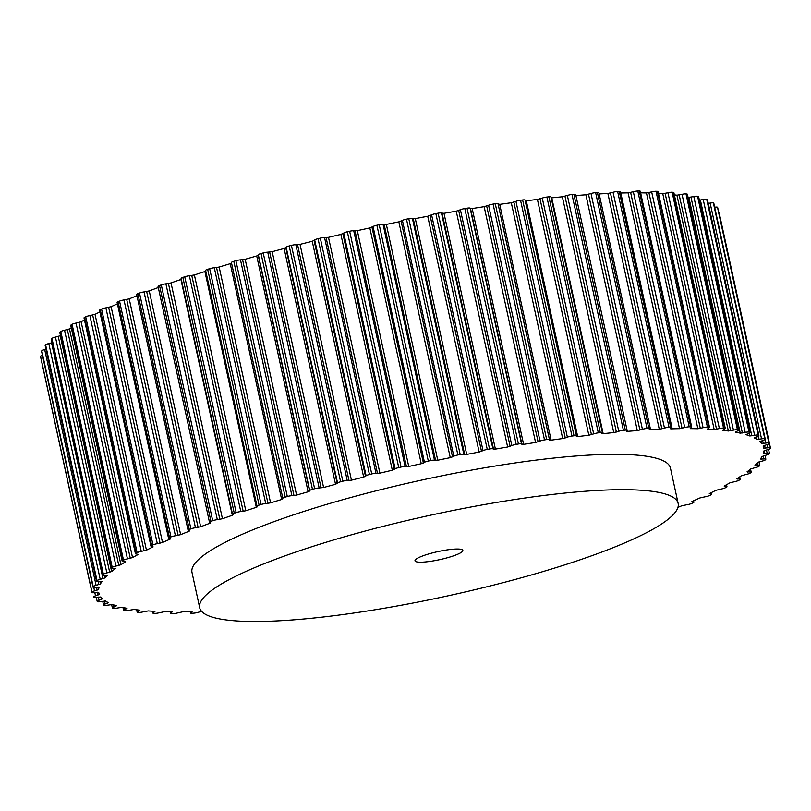 <?xml version="1.0" encoding="UTF-8"?>
<svg xmlns="http://www.w3.org/2000/svg" width="811" height="811" viewBox="0 0 811 811"><rect width="100%" height="100%" fill="white"/><g stroke="black" fill="none" stroke-linecap="round" stroke-linejoin="round"><path stroke-width="1.22" d="M678.148 503.438L670.433 468.069A244.851 41.26 167.7 0 0 575.962 455.995A244.851 41.26 167.7 0 0 320.862 506.125A244.851 41.26 167.7 0 0 191.984 572.384L199.688 607.763A244.851 41.26 167.7 0 0 294.17 619.827A244.851 41.26 167.7 0 0 549.27 569.697A244.851 41.26 167.7 0 0 678.148 503.438A244.851 41.26 167.7 0 0 583.677 491.365A244.851 41.26 167.7 0 0 328.567 541.495A244.851 41.26 167.7 0 0 199.688 607.763M424.447 562.023A24.482 4.126 -12.3 0 1 414.999 560.817A24.482 4.126 -12.3 0 1 427.884 554.187A24.482 4.126 -12.3 0 1 453.4 549.179A24.482 4.126 -12.3 0 1 462.838 550.385A24.482 4.126 -12.3 0 1 449.953 557.005A24.482 4.126 -12.3 0 1 424.447 562.023M677.945 507.362A340.245 57.328 167.7 0 0 681.787 505.78L687.008 504.706A4.288 0.72 167.7 0 0 691.459 503.53A346.976 58.463 167.7 0 0 692.939 502.901A4.288 0.72 167.7 0 0 693.892 502.202A4.288 0.72 167.7 0 0 693.415 501.989L691.813 501.705L692.33 501.32A340.245 57.328 167.7 0 0 699.903 497.954L705.114 496.798A4.288 0.72 167.7 0 0 709.432 495.582A346.976 58.463 167.7 0 0 710.75 494.963A4.288 0.72 167.7 0 0 711.49 494.365A4.288 0.72 167.7 0 0 710.821 494.132L709.301 493.575A340.245 57.328 167.7 0 0 715.971 490.3L721.131 489.063A4.288 0.72 167.7 0 0 725.287 487.816A346.976 58.463 167.7 0 0 726.443 487.229A4.288 0.72 167.7 0 0 726.98 486.722A4.288 0.72 167.7 0 0 726.109 486.478L724.152 486.042A340.245 57.328 167.7 0 0 729.88 482.859L734.948 481.572A4.288 0.72 167.7 0 0 738.912 480.305A346.976 58.463 167.7 0 0 739.875 479.737A4.288 0.72 167.7 0 0 740.25 479.321A4.288 0.72 167.7 0 0 739.145 479.078L736.773 478.764A340.245 57.328 167.7 0 0 741.507 475.712L746.455 474.374A4.288 0.72 167.7 0 0 750.195 473.097A346.976 58.463 167.7 0 0 750.976 472.549A4.288 0.72 167.7 0 0 751.209 472.225A4.288 0.72 167.7 0 0 749.84 471.992L747.073 471.799A340.245 57.328 167.7 0 0 750.773 468.91L755.558 467.531A4.288 0.72 167.7 0 0 759.045 466.254A346.976 58.463 167.7 0 0 759.633 465.727A4.288 0.72 167.7 0 0 759.765 465.494A4.288 0.72 167.7 0 0 758.103 465.281L754.97 465.21A340.245 57.328 167.7 0 0 757.616 462.493L762.198 461.084A4.288 0.72 167.7 0 0 765.402 459.807A346.976 58.463 167.7 0 0 765.787 459.32A4.288 0.72 167.7 0 0 765.848 459.168A4.288 0.72 167.7 0 0 763.891 458.975L760.394 459.036A340.245 57.328 167.7 0 0 761.965 456.512L766.314 455.083A4.288 0.72 167.7 0 0 769.213 453.825A346.976 58.463 167.7 0 0 769.396 453.379A4.288 0.72 167.7 0 0 769.406 453.298A4.288 0.72 167.7 0 0 767.135 453.146L763.323 453.369A340.245 57.328 167.7 0 0 763.8 451.017L767.885 449.578A4.288 0.72 167.7 0 0 770.45 448.351A346.976 58.463 167.7 0 0 770.44 447.946A4.288 0.72 167.7 0 0 767.835 447.824L763.719 448.128A340.245 57.328 167.7 0 0 763.648 447.743A340.245 57.328 167.7 0 0 763.11 446.05L766.892 444.621A4.288 0.72 167.7 0 0 769.122 443.465A4.288 0.72 167.7 0 0 769.112 443.424A346.976 58.463 167.7 0 0 768.899 443.07A4.288 0.72 167.7 0 0 765.959 443.049L761.59 443.475A340.245 57.328 167.7 0 0 759.887 441.65L763.344 440.231A4.288 0.72 167.7 0 0 765.26 439.177A4.288 0.72 167.7 0 0 765.199 439.086A346.976 58.463 167.7 0 0 764.783 438.771A4.288 0.72 167.7 0 0 761.549 438.873L756.937 439.41A340.245 57.328 167.7 0 0 754.159 437.849L757.261 436.45A4.288 0.72 167.7 0 0 758.883 435.497A4.288 0.72 167.7 0 0 758.741 435.365A346.976 58.463 167.7 0 0 758.133 435.091A4.288 0.72 167.7 0 0 754.615 435.304L749.81 435.963A340.245 57.328 167.7 0 0 745.988 434.666L748.705 433.307A4.288 0.72 167.7 0 0 750.043 432.456A4.288 0.72 167.7 0 0 749.79 432.283A346.976 58.463 167.7 0 0 748.989 432.07A4.288 0.72 167.7 0 0 745.228 432.385L740.261 433.155A340.245 57.328 167.7 0 0 735.405 432.141L737.726 430.823A4.288 0.72 167.7 0 0 738.811 430.073A4.288 0.72 167.7 0 0 738.415 429.871A346.976 58.463 167.7 0 0 737.432 429.708A4.288 0.72 167.7 0 0 733.448 430.134L728.359 431.006A340.245 57.328 167.7 0 0 722.52 430.286L724.426 429.029A4.288 0.72 167.7 0 0 725.267 428.37A4.288 0.72 167.7 0 0 724.71 428.147A346.976 58.463 167.7 0 0 723.544 428.046A4.288 0.72 167.7 0 0 719.367 428.573L714.187 429.536A340.245 57.328 167.7 0 0 707.405 429.11L708.885 427.924A4.288 0.72 167.7 0 0 709.524 427.367A4.288 0.72 167.7 0 0 708.763 427.123A346.976 58.463 167.7 0 0 707.425 427.073A4.288 0.72 167.7 0 0 703.086 427.701L697.876 428.755A340.245 57.328 167.7 0 0 690.202 428.634L691.225 427.519A4.288 0.72 167.7 0 0 691.692 427.052A4.288 0.72 167.7 0 0 690.708 426.809A346.976 58.463 167.7 0 0 689.208 426.819A4.288 0.72 167.7 0 0 684.748 427.539L679.527 428.674A340.245 57.328 167.7 0 0 671.011 428.857L670.352 428.725L671.599 427.823A4.288 0.72 167.7 0 0 671.903 427.448A4.288 0.72 167.7 0 0 670.677 427.215A346.976 58.463 167.7 0 0 669.034 427.275A4.288 0.72 167.7 0 0 664.473 428.086L659.282 429.293A340.245 57.328 167.7 0 0 650.006 429.769L649.195 429.637L650.138 428.826A4.288 0.72 167.7 0 0 650.321 428.543A4.288 0.72 167.7 0 0 648.82 428.32A346.976 58.463 167.7 0 0 647.036 428.431A4.288 0.72 167.7 0 0 642.424 429.323L637.314 430.6A340.245 57.328 167.7 0 0 627.339 431.371L626.356 431.259L627.004 430.529A4.288 0.72 167.7 0 0 627.106 430.327A4.288 0.72 167.7 0 0 625.311 430.124A346.976 58.463 167.7 0 0 623.406 430.296A4.288 0.72 167.7 0 0 618.763 431.259L613.775 432.587A340.245 57.328 167.7 0 0 603.171 433.652L602.015 433.55L602.391 432.912A4.288 0.72 167.7 0 0 602.421 432.78A4.288 0.72 167.7 0 0 600.322 432.618A346.976 58.463 167.7 0 0 598.315 432.841A4.288 0.72 167.7 0 0 593.682 433.875L588.837 435.243A340.245 57.328 167.7 0 0 577.696 436.592L576.357 436.511L576.469 435.953A4.288 0.72 167.7 0 0 576.469 435.902A4.288 0.72 167.7 0 0 574.046 435.771A346.976 58.463 167.7 0 0 571.948 436.044A4.288 0.72 167.7 0 0 567.365 437.149L562.702 438.548A340.245 57.328 167.7 0 0 551.115 440.17L549.442 439.643A4.288 0.72 167.7 0 0 546.685 439.572A346.976 58.463 167.7 0 0 544.505 439.897A4.288 0.72 167.7 0 0 540.004 441.052L535.574 442.471A340.245 57.328 167.7 0 0 523.612 444.347L521.524 443.952A4.288 0.72 167.7 0 0 518.452 443.982A346.976 58.463 167.7 0 0 516.201 444.357A4.288 0.72 167.7 0 0 511.822 445.553L507.645 446.993A340.245 57.328 167.7 0 0 495.409 449.112L492.906 448.838A4.288 0.72 167.7 0 0 489.54 448.98A346.976 58.463 167.7 0 0 487.259 449.395A4.288 0.72 167.7 0 0 483.021 450.622L479.139 452.062A340.245 57.328 167.7 0 0 466.72 454.413L463.821 454.261A4.288 0.72 167.7 0 0 460.192 454.515A346.976 58.463 167.7 0 0 457.88 454.971A4.288 0.72 167.7 0 0 453.825 456.228L450.267 457.657A340.245 57.328 167.7 0 0 437.758 460.222L434.493 460.192A4.288 0.72 167.7 0 0 430.621 460.557A346.976 58.463 167.7 0 0 428.309 461.043A4.288 0.72 167.7 0 0 424.467 462.321L421.254 463.73A340.245 57.328 167.7 0 0 408.744 466.477L405.135 466.578A4.288 0.72 167.7 0 0 401.06 467.045A346.976 58.463 167.7 0 0 398.748 467.572A4.288 0.72 167.7 0 0 395.15 468.849L392.311 470.228A340.245 57.328 167.7 0 0 379.903 473.148L375.98 473.371A4.288 0.72 167.7 0 0 371.722 473.938A346.976 58.463 167.7 0 0 369.441 474.496A4.288 0.72 167.7 0 0 366.116 475.773L363.663 477.101A340.245 57.328 167.7 0 0 351.447 480.173L347.24 480.517A4.288 0.72 167.7 0 0 342.84 481.187A346.976 58.463 167.7 0 0 340.61 481.775A4.288 0.72 167.7 0 0 337.569 483.032L335.531 484.309A340.245 57.328 167.7 0 0 323.599 487.512L319.149 487.969A4.288 0.72 167.7 0 0 314.627 488.739A346.976 58.463 167.7 0 0 312.458 489.337A4.288 0.72 167.7 0 0 309.741 490.574L308.119 491.79A340.245 57.328 167.7 0 0 296.583 495.095L291.899 495.673A4.288 0.72 167.7 0 0 287.307 496.525A346.976 58.463 167.7 0 0 285.219 497.143A4.288 0.72 167.7 0 0 282.826 498.339A4.288 0.72 167.7 0 0 282.836 498.349L281.66 499.495A340.245 57.328 167.7 0 0 270.58 502.861L265.714 503.56A4.288 0.72 167.7 0 0 261.081 504.483A346.976 58.463 167.7 0 0 259.084 505.111A4.288 0.72 167.7 0 0 257.016 506.216A4.288 0.72 167.7 0 0 257.057 506.277L257.462 506.733L256.327 507.341A340.245 57.328 167.7 0 0 245.804 510.768L240.786 511.569A4.288 0.72 167.7 0 0 236.153 512.572A346.976 58.463 167.7 0 0 234.257 513.211A4.288 0.72 167.7 0 0 232.504 514.204A4.288 0.72 167.7 0 0 232.605 514.326L233.294 514.742L232.331 515.299A340.245 57.328 167.7 0 0 222.437 518.746L217.318 519.648A4.288 0.72 167.7 0 0 212.695 520.713A346.976 58.463 167.7 0 0 210.931 521.351A4.288 0.72 167.7 0 0 209.471 522.254A4.288 0.72 167.7 0 0 209.664 522.406L210.647 522.791L209.846 523.288A340.245 57.328 167.7 0 0 200.652 526.734L195.461 527.728A4.288 0.72 167.7 0 0 190.909 528.853A346.976 58.463 167.7 0 0 189.287 529.492A4.288 0.72 167.7 0 0 188.081 530.293A4.288 0.72 167.7 0 0 188.405 530.475L189.693 530.82L189.044 531.256A340.245 57.328 167.7 0 0 180.63 534.672L175.409 535.757A4.288 0.72 167.7 0 0 170.959 536.933A346.976 58.463 167.7 0 0 169.479 537.561A4.288 0.72 167.7 0 0 168.526 538.251A4.288 0.72 167.7 0 0 169.002 538.474L170.604 538.757L170.087 539.143A340.245 57.328 167.7 0 0 162.514 542.498L157.304 543.664A4.288 0.72 167.7 0 0 152.985 544.88A346.976 58.463 167.7 0 0 151.667 545.489A4.288 0.72 167.7 0 0 150.927 546.087A4.288 0.72 167.7 0 0 151.596 546.32L153.117 546.878A340.245 57.328 167.7 0 0 146.446 550.162L141.276 551.389A4.288 0.72 167.7 0 0 137.12 552.636A346.976 58.463 167.7 0 0 135.974 553.234A4.288 0.72 167.7 0 0 135.437 553.741A4.288 0.72 167.7 0 0 136.309 553.974L138.265 554.42A340.245 57.328 167.7 0 0 132.538 557.593L127.459 558.88A4.288 0.72 167.7 0 0 123.505 560.148A346.976 58.463 167.7 0 0 122.532 560.725A4.288 0.72 167.7 0 0 122.157 561.141A4.288 0.72 167.7 0 0 123.272 561.374L125.644 561.699A340.245 57.328 167.7 0 0 120.91 564.74L115.963 566.078A4.288 0.72 167.7 0 0 112.222 567.355A346.976 58.463 167.7 0 0 111.442 567.903A4.288 0.72 167.7 0 0 111.208 568.227A4.288 0.72 167.7 0 0 112.577 568.46L115.344 568.653A340.245 57.328 167.7 0 0 111.634 571.552L106.849 572.931A4.288 0.72 167.7 0 0 103.372 574.208A346.976 58.463 167.7 0 0 102.784 574.725A4.288 0.72 167.7 0 0 102.652 574.969A4.288 0.72 167.7 0 0 104.305 575.181L107.447 575.252A340.245 57.328 167.7 0 0 104.801 577.969L100.219 579.378A4.288 0.72 167.7 0 0 97.016 580.646A346.976 58.463 167.7 0 0 96.631 581.132A4.288 0.72 167.7 0 0 96.57 581.294A4.288 0.72 167.7 0 0 98.526 581.477L102.014 581.426A340.245 57.328 167.7 0 0 100.442 583.94L96.093 585.37A4.288 0.72 167.7 0 0 93.204 586.627A346.976 58.463 167.7 0 0 93.012 587.073A4.288 0.72 167.7 0 0 93.001 587.164A4.288 0.72 167.7 0 0 95.272 587.306L99.094 587.134A340.245 57.328 167.7 0 0 98.607 589.435L94.532 590.874A4.288 0.72 167.7 0 0 91.967 592.101A346.976 58.463 167.7 0 0 91.978 592.506A4.288 0.72 167.7 0 0 91.978 592.527A4.288 0.72 167.7 0 0 94.583 592.628L98.699 592.334A340.245 57.328 167.7 0 0 98.77 592.709A340.245 57.328 167.7 0 0 99.307 594.402L95.526 595.842A4.288 0.72 167.7 0 0 93.295 596.997A4.288 0.72 167.7 0 0 93.306 597.028A346.976 58.463 167.7 0 0 93.518 597.393A4.288 0.72 167.7 0 0 96.448 597.403L100.828 596.977A340.245 57.328 167.7 0 0 102.531 598.812L99.074 600.231A4.288 0.72 167.7 0 0 97.158 601.286A4.288 0.72 167.7 0 0 97.219 601.367A346.976 58.463 167.7 0 0 97.634 601.681A4.288 0.72 167.7 0 0 100.868 601.59L105.481 601.042A340.245 57.328 167.7 0 0 108.248 602.614L105.156 604.013A4.288 0.72 167.7 0 0 103.534 604.965A4.288 0.72 167.7 0 0 103.676 605.097A346.976 58.463 167.7 0 0 104.284 605.361A4.288 0.72 167.7 0 0 107.792 605.158L112.607 604.499A340.245 57.328 167.7 0 0 116.429 605.787L113.712 607.155A4.288 0.72 167.7 0 0 112.374 608.007A4.288 0.72 167.7 0 0 112.617 608.179A346.976 58.463 167.7 0 0 113.428 608.392A4.288 0.72 167.7 0 0 117.189 608.068L122.157 607.307A340.245 57.328 167.7 0 0 127.003 608.311L124.681 609.629A4.288 0.72 167.7 0 0 123.607 610.379A4.288 0.72 167.7 0 0 123.992 610.582A346.976 58.463 167.7 0 0 124.985 610.744A4.288 0.72 167.7 0 0 128.969 610.318L134.058 609.456A340.245 57.328 167.7 0 0 139.897 610.166L137.992 611.433A4.288 0.72 167.7 0 0 137.14 612.082A4.288 0.72 167.7 0 0 137.708 612.305A346.976 58.463 167.7 0 0 138.874 612.417A4.288 0.72 167.7 0 0 143.05 611.889L148.22 610.926A340.245 57.328 167.7 0 0 155.002 611.342L153.532 612.538A4.288 0.72 167.7 0 0 152.894 613.096A4.288 0.72 167.7 0 0 153.654 613.329A346.976 58.463 167.7 0 0 154.992 613.38A4.288 0.72 167.7 0 0 159.331 612.751L164.542 611.697A340.245 57.328 167.7 0 0 172.216 611.818L171.182 612.944A4.288 0.72 167.7 0 0 170.726 613.4A4.288 0.72 167.7 0 0 171.709 613.643A346.976 58.463 167.7 0 0 173.209 613.633A4.288 0.72 167.7 0 0 177.67 612.913L182.891 611.778A340.245 57.328 167.7 0 0 191.396 611.595L192.065 611.737L190.818 612.64A4.288 0.72 167.7 0 0 190.504 613.004A4.288 0.72 167.7 0 0 191.741 613.248A346.976 58.463 167.7 0 0 193.383 613.187A4.288 0.72 167.7 0 0 197.945 612.376L201.625 611.372M599.167 193.93A340.245 57.328 -12.3 0 1 607.875 193.484L613.055 192.278A4.288 0.72 -12.3 0 1 617.617 191.467L669.034 427.275M627.339 431.371L575.922 195.563A340.245 57.328 -12.3 0 1 585.897 194.792L591.006 193.525A4.288 0.72 -12.3 0 1 595.629 192.623A346.976 58.463 167.7 0 1 597.403 192.511A4.288 0.72 -12.3 0 1 598.903 192.734L650.321 428.543M671.903 427.448L620.496 191.639A4.288 0.72 -12.3 0 0 619.259 191.406A346.976 58.463 167.7 0 0 617.617 191.467M770.44 447.946A4.288 0.72 167.7 0 0 770.44 447.925L719.022 212.147A4.288 0.72 -12.3 0 1 719.022 212.147L770.44 447.925M620.79 193.018A340.245 57.328 -12.3 0 1 628.109 192.866L633.33 191.731A4.288 0.72 -12.3 0 1 637.791 191.011L689.208 426.819M691.692 427.052L640.274 191.244A4.288 0.72 -12.3 0 0 639.291 191.011A346.976 58.463 167.7 0 0 637.791 191.011M640.629 192.846A340.245 57.328 -12.3 0 1 646.458 192.947L651.669 191.893A4.288 0.72 -12.3 0 1 656.008 191.274L707.425 427.073M709.524 427.367L658.106 191.558A4.288 0.72 -12.3 0 0 657.346 191.315A346.976 58.463 167.7 0 0 656.008 191.274M658.522 193.444A340.245 57.328 -12.3 0 1 662.78 193.728L667.95 192.765A4.288 0.72 -12.3 0 1 672.126 192.237L723.544 428.046M725.267 428.37L673.86 192.562A4.288 0.72 -12.3 0 0 673.292 192.339A346.976 58.463 167.7 0 0 672.126 192.237M674.357 194.853A340.245 57.328 -12.3 0 1 676.942 195.198L682.031 194.326A4.288 0.72 -12.3 0 1 686.015 193.9L737.432 429.708M738.811 430.073L687.393 194.265A4.288 0.72 -12.3 0 0 687.008 194.062A346.976 58.463 167.7 0 0 686.015 193.9M688.032 197.154A340.245 57.328 -12.3 0 1 688.843 197.347L693.81 196.576A4.288 0.72 -12.3 0 1 697.572 196.262L748.989 432.07M750.043 432.456L698.626 196.647A4.288 0.72 -12.3 0 0 698.383 196.475A346.976 58.463 167.7 0 0 697.572 196.262M699.396 200.175L703.208 199.496A4.288 0.72 -12.3 0 1 706.716 199.293L758.133 435.091M758.883 435.497L707.466 199.688A4.288 0.72 -12.3 0 0 707.324 199.557A346.976 58.463 167.7 0 0 706.716 199.293M708.277 203.389L710.132 203.064A4.288 0.72 -12.3 0 1 713.366 202.963L764.783 438.771M713.822 203.47A4.288 0.72 -12.3 0 0 713.842 203.368A4.288 0.72 -12.3 0 0 713.781 203.277A346.976 58.463 167.7 0 0 713.366 202.963M714.684 207.221A4.288 0.72 -12.3 0 1 717.482 207.261L768.899 443.07M91.978 592.527L40.56 356.718A4.288 0.72 -12.3 0 1 40.56 356.718A4.288 0.72 -12.3 0 1 40.56 356.698L91.978 592.506M42.446 355.279A4.288 0.72 -12.3 0 0 40.55 356.293A346.976 58.463 167.7 0 0 40.56 356.698M41.635 351.427A4.288 0.72 -12.3 0 1 41.594 351.356A4.288 0.72 -12.3 0 1 41.604 351.264L93.012 587.073M45.974 349.227L44.686 349.571A4.288 0.72 -12.3 0 0 41.787 350.818A346.976 58.463 167.7 0 0 41.604 351.264M96.57 581.294L45.152 345.486A4.288 0.72 -12.3 0 1 45.213 345.324L96.631 581.132M52.026 342.749L48.802 343.57A4.288 0.72 -12.3 0 0 45.598 344.837A346.976 58.463 167.7 0 0 45.213 345.324M102.652 574.969L51.235 339.16A4.288 0.72 -12.3 0 1 51.367 338.917L102.784 574.725M60.47 335.541A340.245 57.328 -12.3 0 0 60.227 335.744L55.442 337.123A4.288 0.72 -12.3 0 0 51.955 338.4A346.976 58.463 167.7 0 0 51.367 338.917M111.208 568.227L59.791 332.429A4.288 0.72 -12.3 0 1 60.024 332.104L111.442 567.903M71.277 327.766A340.245 57.328 -12.3 0 0 69.493 328.931L64.545 330.27A4.288 0.72 -12.3 0 0 60.805 331.547A346.976 58.463 167.7 0 0 60.024 332.104M122.157 561.141L70.75 325.333A4.288 0.72 -12.3 0 1 71.125 324.917L122.532 560.725M84.456 319.919A340.245 57.328 -12.3 0 0 81.12 321.785L76.052 323.072A4.288 0.72 -12.3 0 0 72.088 324.339A346.976 58.463 167.7 0 0 71.125 324.917M135.437 553.741L84.02 317.932A4.288 0.72 -12.3 0 1 84.557 317.425L135.974 553.234M99.875 311.961A340.245 57.328 -12.3 0 0 95.029 314.354L89.869 315.58A4.288 0.72 -12.3 0 0 85.713 316.827A346.976 58.463 167.7 0 0 84.557 317.425M150.927 546.087L99.51 310.289A4.288 0.72 -12.3 0 1 100.25 309.68L151.667 545.489M117.423 303.882A340.245 57.328 -12.3 0 0 111.097 306.7L105.886 307.856A4.288 0.72 -12.3 0 0 101.568 309.072A346.976 58.463 167.7 0 0 100.25 309.68M168.526 538.251L117.108 302.452A4.288 0.72 -12.3 0 1 118.061 301.753L169.479 537.561M136.947 295.721A340.245 57.328 -12.3 0 0 129.213 298.864L123.992 299.948A4.288 0.72 -12.3 0 0 119.541 301.124A346.976 58.463 167.7 0 0 118.061 301.753M188.081 530.293L136.674 294.484A4.288 0.72 -12.3 0 1 137.87 293.683L189.287 529.492M158.287 287.54A340.245 57.328 -12.3 0 0 149.244 290.926L144.054 291.919A4.288 0.72 -12.3 0 0 139.502 293.045A346.976 58.463 167.7 0 0 137.87 293.683M209.471 522.254L158.054 286.445A4.288 0.72 -12.3 0 1 159.524 285.543L210.931 521.351M181.299 279.349L180.914 279.491A340.245 57.328 -12.3 0 0 171.02 282.938L165.9 283.84A4.288 0.72 -12.3 0 0 161.288 284.904A346.976 58.463 167.7 0 0 159.524 285.543M181.188 278.518A4.288 0.72 -12.3 0 1 181.086 278.396A4.288 0.72 -12.3 0 1 182.84 277.403L234.257 513.211M205.781 271.188L204.909 271.543A340.245 57.328 -12.3 0 0 194.387 274.959L189.379 275.76A4.288 0.72 -12.3 0 0 184.736 276.764A346.976 58.463 167.7 0 0 182.84 277.403M205.639 270.479A4.288 0.72 -12.3 0 1 205.609 270.408A4.288 0.72 -12.3 0 1 207.667 269.313L259.084 505.111M231.54 263.088L230.243 263.687A340.245 57.328 -12.3 0 0 219.163 267.052L214.297 267.752A4.288 0.72 -12.3 0 0 209.664 268.684A346.976 58.463 167.7 0 0 207.667 269.313M282.826 498.329L231.419 262.541A4.288 0.72 -12.3 0 1 231.419 262.531A4.288 0.72 -12.3 0 1 233.801 261.335L285.219 497.143M576.449 435.852L525.062 200.155A4.288 0.72 -12.3 0 0 525.062 200.094A4.288 0.72 -12.3 0 0 522.639 199.962A346.976 58.463 167.7 0 0 520.53 200.236A4.288 0.72 -12.3 0 0 515.948 201.341L511.295 202.74A340.245 57.328 -12.3 0 0 499.698 204.362L498.035 203.845A4.288 0.72 -12.3 0 0 495.278 203.764A346.976 58.463 167.7 0 0 493.088 204.088A4.288 0.72 -12.3 0 0 488.587 205.244L484.157 206.663A340.245 57.328 -12.3 0 0 472.195 208.549L470.106 208.143A4.288 0.72 -12.3 0 0 467.035 208.184A346.976 58.463 167.7 0 0 464.794 208.549A4.288 0.72 -12.3 0 0 460.405 209.745L456.238 211.184A340.245 57.328 -12.3 0 0 443.992 213.303L441.488 213.029A4.288 0.72 -12.3 0 0 438.133 213.171A346.976 58.463 167.7 0 0 435.842 213.587A4.288 0.72 -12.3 0 0 431.604 214.824L427.721 216.253A340.245 57.328 -12.3 0 0 415.303 218.605L412.414 218.453A4.288 0.72 -12.3 0 0 408.785 218.717A346.976 58.463 167.7 0 0 406.473 219.163A4.288 0.72 -12.3 0 0 402.418 220.42L398.85 221.849A340.245 57.328 -12.3 0 0 386.34 224.414L383.076 224.383A4.288 0.72 -12.3 0 0 379.213 224.748A346.976 58.463 167.7 0 0 376.892 225.245A4.288 0.72 -12.3 0 0 373.05 226.512L369.836 227.921A340.245 57.328 -12.3 0 0 357.327 230.669L353.728 230.77A4.288 0.72 -12.3 0 0 349.642 231.236A346.976 58.463 167.7 0 0 347.341 231.764A4.288 0.72 -12.3 0 0 343.742 233.041L340.894 234.42A340.245 57.328 -12.3 0 0 328.485 237.339L324.562 237.562A4.288 0.72 -12.3 0 0 320.315 238.14A346.976 58.463 167.7 0 0 318.034 238.687A4.288 0.72 -12.3 0 0 314.698 239.965L312.245 241.293A340.245 57.328 -12.3 0 0 300.029 244.375L295.833 244.709A4.288 0.72 -12.3 0 0 291.423 245.388A346.976 58.463 167.7 0 0 289.192 245.966A4.288 0.72 -12.3 0 0 286.151 247.223L284.114 248.501A340.245 57.328 -12.3 0 0 272.192 251.704L267.731 252.17A4.288 0.72 -12.3 0 0 263.22 252.931A346.976 58.463 167.7 0 0 261.041 253.529A4.288 0.72 -12.3 0 0 258.324 254.766L256.712 255.982A340.245 57.328 -12.3 0 0 245.165 259.287L240.482 259.865A4.288 0.72 -12.3 0 0 235.9 260.716A346.976 58.463 167.7 0 0 233.801 261.335M525.214 200.824L526.288 200.783A340.245 57.328 -12.3 0 1 537.419 199.435L542.265 198.066A4.288 0.72 -12.3 0 1 546.898 197.032L598.315 432.841M602.421 432.78L551.004 196.972A4.288 0.72 -12.3 0 0 548.905 196.809A346.976 58.463 167.7 0 0 546.898 197.032M551.206 197.884L551.764 197.843A340.245 57.328 -12.3 0 1 562.358 196.779L567.355 195.451A4.288 0.72 -12.3 0 1 571.988 194.488L623.406 430.296M627.106 430.327L575.688 194.518A4.288 0.72 -12.3 0 0 573.894 194.316A346.976 58.463 167.7 0 0 571.988 194.488M613.055 192.278L664.473 428.086M610.44 193.018L661.857 428.826M607.875 193.484L659.282 429.293M649.854 429.049L650.006 429.769M597.403 192.511L648.82 428.32M619.259 191.406L670.677 427.215M633.33 191.731L684.748 427.539M630.634 192.46L682.041 428.269M628.109 192.866L679.527 428.674M670.89 428.279L671.011 428.857M639.291 191.011L690.708 426.809M595.629 192.623L647.036 428.431M651.669 191.893L703.086 427.701M648.912 192.592L700.319 428.401M646.458 192.947L697.876 428.755M657.346 191.315L708.763 427.123M667.95 192.765L719.367 428.573M665.142 193.423L716.549 429.232M662.78 193.728L714.187 429.536M673.292 192.339L724.71 428.147M682.031 194.326L733.448 430.134M679.192 194.954L730.61 430.763M676.942 195.198L728.359 431.006M687.008 194.062L738.415 429.871M693.81 196.576L745.228 432.385M690.972 197.154L742.389 432.962M688.843 197.347L740.261 433.155M698.383 196.475L749.79 432.283M703.208 199.496L754.615 435.304M700.39 200.033L751.807 435.831M749.192 433.115L749.81 435.963M707.324 199.557L758.741 435.365M710.132 203.064L761.549 438.873M758.072 436.125L758.772 439.349M756.359 436.764L756.937 439.41M713.781 203.277L765.199 439.086M765.158 439.38L765.959 443.049M762.593 440.464L763.252 443.475M761.042 440.971L761.59 443.475M717.694 207.626L769.112 443.424M767.115 444.55L767.835 447.824M764.58 445.32L765.209 448.189M766.446 449.993L767.135 453.146M764.033 450.794L764.621 453.45M763.222 455.924L763.891 458.975M761.184 457.84L761.488 459.219M757.525 462.594L758.103 465.281M755.649 464.541L755.852 465.453M749.405 470.015L749.84 471.992M747.59 471.414L747.732 472.103M738.791 477.486L739.145 479.078M737.098 478.561L737.219 479.119M725.815 485.14L726.109 486.478M710.568 492.966L710.821 494.132M693.182 500.945L693.415 501.989M190.595 611.626L190.818 612.64M170.939 611.808L171.182 612.944M153.249 611.251L153.532 612.538M139.593 610.136L139.705 610.673M137.667 609.913L137.992 611.433M126.445 608.209L126.587 608.858M124.286 607.774L124.681 609.629M115.608 605.533L115.791 606.375M113.175 604.712L113.712 607.155M107.133 602.026L107.397 603.232M104.497 600.992L105.156 604.013M100.949 597.139L101.456 599.451M98.395 597.099L99.074 600.231M97.411 592.243L98.03 595.071M94.816 592.598L95.526 595.842M40.55 356.293L91.967 592.101M98.07 586.971L98.607 589.435M96.499 587.164L97.148 590.134M93.772 587.397L94.532 590.874M41.787 350.818L93.204 586.627M99.875 581.345L100.442 583.94M98.111 581.517L98.8 584.65M44.686 349.571L96.093 585.37M45.598 344.837L97.016 580.646M104.193 575.181L104.801 577.969M51.569 342.871L102.987 578.679M48.802 343.57L100.219 579.378M51.955 338.4L103.372 574.208M60.227 335.744L111.634 571.552M58.25 336.464L109.667 572.272M55.442 337.123L106.849 572.931M60.805 331.547L112.222 567.355M69.493 328.931L120.91 564.74M67.374 329.651L118.791 565.46M64.545 330.27L115.963 566.078M72.088 324.339L123.505 560.148M81.12 321.785L132.538 557.593M78.88 322.494L130.297 558.303M76.052 323.072L127.459 558.88M85.713 316.827L137.12 552.636M95.029 314.354L146.446 550.162M92.677 315.053L144.094 550.862M89.869 315.58L141.276 551.389M101.568 309.072L152.985 544.88M169.965 538.585L170.087 539.143M111.097 306.7L162.514 542.498M108.664 307.379L160.071 543.177M105.886 307.856L157.304 543.664M119.541 301.124L170.959 536.933M188.892 530.576L189.044 531.256M129.213 298.864L180.63 534.672M126.709 299.523L178.116 535.331M123.992 299.948L175.409 535.757M139.502 293.045L190.909 528.853M209.654 522.406L209.846 523.288M149.244 290.926L200.652 526.734M146.679 291.555L198.087 527.363M144.054 291.919L195.461 527.728M161.288 284.904L212.695 520.713M180.914 279.491L232.331 515.299M171.02 282.938L222.437 518.746M168.424 283.536L219.832 519.344M165.9 283.84L217.318 519.648M184.736 276.764L236.153 512.572M204.909 271.543L256.327 507.341M194.387 274.959L245.804 510.768M191.771 275.517L243.188 511.325M189.379 275.76L240.786 511.569M209.664 268.684L261.081 504.483M230.243 263.687L281.66 499.495M219.163 267.052L270.58 502.861M216.557 267.579L267.975 503.378M214.297 267.752L265.714 503.56M235.9 260.716L287.307 496.525M261.041 253.529L312.458 489.337M258.324 254.766L309.741 490.574M258.212 255.293L309.63 491.101M256.712 255.982L308.119 491.79M245.165 259.287L296.583 495.095M242.59 259.753L293.998 495.562M240.482 259.865L291.899 495.673M263.22 252.931L314.627 488.739M289.192 245.966L340.61 481.775M286.151 247.223L337.569 483.032M285.796 247.801L337.214 483.599M284.114 248.501L335.531 484.309M272.192 251.704L323.599 487.512M269.657 252.13L321.075 487.928M267.731 252.17L319.149 487.969M291.423 245.388L342.84 481.187M318.034 238.687L369.441 474.496M314.698 239.965L366.116 475.773M314.1 240.583L365.518 476.392M312.245 241.293L363.663 477.101M300.029 244.375L351.447 480.173M297.566 244.74L348.983 480.548M295.833 244.709L347.24 480.517M320.315 238.14L371.722 473.938M347.341 231.764L398.748 467.572M343.742 233.041L395.15 468.849M342.901 233.7L394.308 469.508M340.894 234.42L392.311 470.228M328.485 237.339L379.903 473.148M326.103 237.653L377.52 473.462M324.562 237.562L375.98 473.371M349.642 231.236L401.06 467.045M376.892 225.245L428.309 461.043M373.05 226.512L424.467 462.321M371.975 227.202L423.393 463.01M369.836 227.921L421.254 463.73M357.327 230.669L408.744 466.477M355.046 230.932L406.463 466.741M353.728 230.77L405.135 466.578M379.213 224.748L430.621 460.557M406.473 219.163L457.88 454.971M402.418 220.42L453.825 456.228M401.121 221.139L452.538 456.948M398.85 221.849L450.267 457.657M386.34 224.414L437.758 460.222M384.181 224.606L435.588 460.415M383.076 224.383L434.493 460.192M408.785 218.717L460.192 454.515M435.842 213.587L487.259 449.395M431.604 214.824L483.021 450.622M430.094 215.564L481.511 451.372M427.721 216.253L479.139 452.062M415.303 218.605L466.72 454.413M413.275 218.747L464.693 454.555M412.414 218.453L463.821 454.261M438.133 213.171L489.54 448.98M464.794 208.549L516.201 444.357M460.405 209.745L511.822 445.553M458.691 210.505L510.109 446.314M456.238 211.184L507.645 446.993M443.992 213.303L495.409 449.112M442.117 213.384L493.534 449.193M441.488 213.029L492.906 448.838M467.035 208.184L518.452 443.982M493.088 204.088L544.505 439.897M488.587 205.244L540.004 441.052M486.681 206.014L538.098 441.823M484.157 206.663L535.574 442.471M472.195 208.549L523.612 444.347M470.492 208.559L521.909 444.367M470.106 208.143L521.524 443.952M495.278 203.764L546.685 439.572M520.53 200.236L571.948 436.044M515.948 201.341L567.365 437.149M513.87 202.121L565.277 437.93M511.295 202.74L562.702 438.548M499.698 204.362L551.115 440.17M498.167 204.311L549.584 440.12M498.035 203.845L549.442 439.643M522.639 199.962L574.046 435.771M542.265 198.066L593.682 433.875M540.025 198.847L591.442 434.655M537.419 199.435L588.837 435.243M526.288 200.783L577.696 436.592M548.905 196.809L600.322 432.618M567.355 195.451L618.763 431.259M564.963 196.232L616.38 432.04M562.358 196.779L613.775 432.587M551.764 197.843L603.171 433.652M573.894 194.316L625.311 430.124M591.006 193.525L642.424 429.323M588.502 194.285L639.909 430.094M585.897 194.792L637.314 430.6M713.842 203.368L765.26 439.177M763.232 445.857L763.648 447.743M717.705 207.657L769.122 443.465M768.554 449.375L769.406 453.298M765.026 455.427L765.848 459.168M758.974 461.895L759.765 465.494M750.53 469.113L751.209 472.225M739.723 476.888L740.25 479.321M726.544 484.735L726.98 486.722M711.125 492.693L711.49 494.365M693.577 500.772L693.892 502.202M190.21 611.636L190.504 613.004M170.371 611.798L170.726 613.4M152.478 611.2L152.894 613.096M136.643 609.791L137.14 612.082M122.968 607.49L123.607 610.379M111.604 604.479L112.374 608.007M102.723 601.265L103.534 604.965M96.316 597.423L97.158 601.286M41.594 351.356L93.001 587.164M181.086 278.396L232.504 514.204M205.609 270.408L257.016 506.216M231.419 262.531L282.826 498.339M525.062 200.094L576.469 435.902"/></g></svg>
